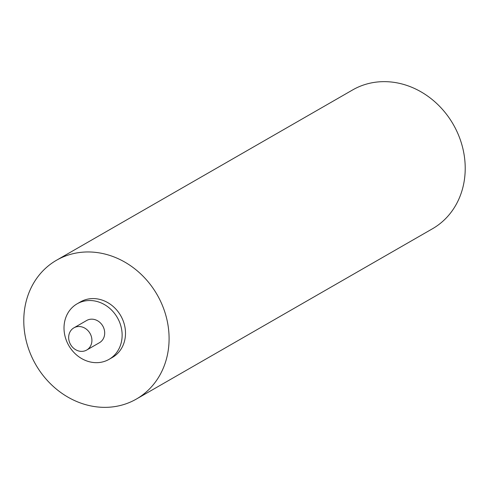 <?xml version="1.0" encoding="UTF-8"?>
<svg xmlns="http://www.w3.org/2000/svg" width="489" height="489" viewBox="0 0 489 489"><rect width="100%" height="100%" fill="white"/><g stroke="black" fill="none" stroke-linecap="round" stroke-linejoin="round"><path stroke-width="0.73" d="M136.358 399.067L432.484 228.754A80.068 70.031 -119.9 0 0 464.416 156.761A80.068 70.031 -119.9 0 0 352.642 89.933L56.516 260.246A80.068 70.031 60.1 0 1 168.289 327.074A80.068 70.031 60.1 0 1 136.358 399.067A80.068 70.031 60.1 0 1 24.584 332.239A80.068 70.031 60.1 0 1 56.516 260.246M88.766 300.533A32.029 28.014 60.1 0 1 120.221 323.914A32.029 28.014 60.1 0 1 109.041 359.354A32.029 28.014 60.1 0 1 97.384 362.655A32.029 28.014 60.1 0 1 65.929 339.268A32.029 28.014 60.1 0 1 77.103 303.828A32.029 28.014 60.1 0 1 88.766 300.533M77.103 303.828L80.471 301.89A32.029 28.014 60.1 0 1 92.128 298.596A32.029 28.014 60.1 0 1 123.583 321.976A32.029 28.014 60.1 0 1 112.409 357.422L109.041 359.354M78.564 326.524A12.812 11.204 60.1 0 1 91.143 335.876A12.812 11.204 60.1 0 1 86.675 350.051A12.812 11.204 60.1 0 1 82.011 351.371A12.812 11.204 60.1 0 1 69.426 342.019A12.812 11.204 60.1 0 1 73.9 327.844A12.812 11.204 60.1 0 1 78.564 326.524M73.9 327.844L86.687 320.484A12.812 11.204 60.1 0 1 91.351 319.17A12.812 11.204 60.1 0 1 103.931 328.522A12.812 11.204 60.1 0 1 99.463 342.697L86.675 350.051"/></g></svg>

